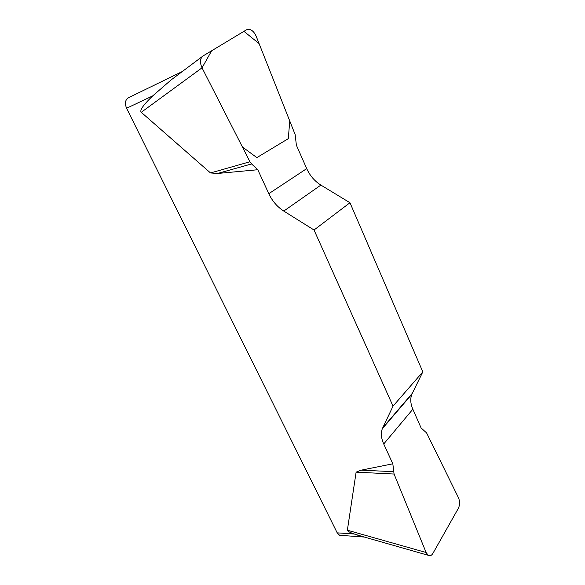 <?xml version="1.0" encoding="UTF-8"?>
<svg xmlns="http://www.w3.org/2000/svg" width="585" height="585" viewBox="0 0 585 585"><rect width="100%" height="100%" fill="white"/><g stroke="black" fill="none" stroke-linecap="round" stroke-linejoin="round"><path stroke-width="0.88" d="M341.494 535.429L339.563 535.29L337.194 532.847L354.239 534.01C349.567 532.328 347.278 531.056 347.366 530.2L356.119 472.153L361.186 470.164L392.835 463.81L394.063 474.033L426.121 552.518L428.191 555.289C429.968 556.262 431.547 555.618 432.937 553.344L458.369 508.314C459.942 504.935 459.985 501.433 458.494 497.791L426.597 432.907L421.112 427.979L412.842 409.215C410.473 403.716 410.136 398.743 411.825 394.29L422.816 371.885L349.969 202.732L320.894 185.087C314.664 181.196 309.94 175.705 306.715 168.619L296.383 145.197L295.14 134.55L256.201 36.314C254.219 31.875 251.616 29.521 248.391 29.25L246.556 29.769L203.083 55.926C200.026 58.42 199.675 62.383 202.03 67.816L249.941 161.76L251.557 163.939L257.802 169.73L268.808 193.701C272.31 201.108 277.297 206.9 283.776 211.068L314.028 230L349.969 202.732M422.816 371.885L393.025 406.144L382.327 428.703C380.711 433.2 381.179 438.289 383.731 443.978L392.835 463.81M393.025 406.144L314.028 230M257.802 169.73L217.591 173.467L210.527 172.955L141.263 112.305C139.449 110.433 143.281 104.949 152.765 95.852L126.594 108.269C124.576 103.289 125.219 99.772 128.524 97.717L182.315 71.516M337.194 532.847L126.594 108.269M354.239 534.01L363.68 536.869M202.373 56.467L171.017 79.999L152.765 95.852M249.941 161.76L210.527 172.955M251.557 163.939L217.591 173.467M394.063 474.033L356.119 472.153M393.515 471.678L361.186 470.164M202.044 67.845L211.631 50.785L243.945 31.341L259.096 43.619L289.75 120.963L288.303 138.667L256.844 157.614L242.395 146.959L202.044 67.845M382.722 427.781L412.235 393.376M412.842 409.215L383.731 443.978M320.894 185.087L283.776 211.068M268.808 193.701L306.715 168.619M202.03 67.816L141.263 112.305M347.366 530.2L426.121 552.518M364.25 537.037L339.563 535.29M382.327 428.703L411.825 394.29M427.884 555.202L355.848 534.631"/></g></svg>
